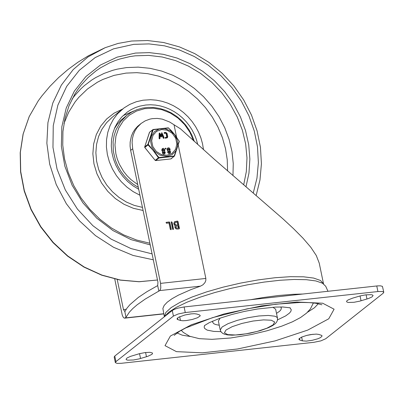 <?xml version="1.0" encoding="UTF-8"?>
<svg xmlns="http://www.w3.org/2000/svg" width="404" height="404" viewBox="0 0 404 404"><rect width="100%" height="100%" fill="white"/><g stroke="black" fill="none" stroke-linecap="round" stroke-linejoin="round"><path stroke-width="0.61" d="M146.46 356.727L139.193 358.873L133.537 359.984L127.831 360.171L126.558 359.838L126.033 359.297L127.134 357.914L130.598 356.338L139.41 353.692L145.066 352.576L149.884 352.308L152.404 352.97L152.5 353.682L151.833 354.394L148.005 356.227L146.46 356.727L145.586 352.51M196.687 314.004L199.323 314.837L200.207 315.514L200.096 316.004L197.48 317.761L192.274 319.478L186.254 320.574L182.82 320.761L180.472 320.463L177.836 319.63L176.952 318.948L178.452 317.317L184.886 314.989L190.905 313.893L194.344 313.706L196.687 314.004M184.729 315.024L191.274 313.852M302.409 340.855L299.773 340.017L298.894 339.34L299 338.855L301.616 337.098L306.823 335.376L310.873 334.547L316.276 334.098L318.62 334.391L321.256 335.229L322.139 335.906L320.64 337.537L317.892 338.759L312.186 340.325L306.363 341.117L302.409 340.855L301.631 337.093M306.676 335.416L313.196 334.244M352.662 298.132L359.934 295.986L365.59 294.87L371.291 294.683L372.564 295.016L373.089 295.556L371.988 296.94L368.519 298.521L359.706 301.162L354.05 302.278L348.349 302.465L347.076 302.131L346.551 301.591L346.768 300.95L348.081 299.945L352.662 298.132M318.342 303.687L314.428 307.792L307.484 312.267M190.37 336.522L182.254 335.184L177.002 332.962M289.951 307.752L291.259 309.742L290.88 311.322L289.506 313.07L285.658 315.913L277.528 319.882M220.887 331.613L213.827 331.416L207.191 330.119L204.626 328.437L204.146 327.023L204.671 325.412M212.822 321.018L212.666 322.291L213.792 323.705L215.61 324.523L219.246 325.24M276.503 313.383L279.558 311.277L280.901 309.807L281.371 308.06L280.719 306.954M313.393 302.934L310.388 308.934L306.525 313.156L300.515 317.554L292.39 321.842L281.709 326.164L267.206 330.73L251.359 334.557L230.694 337.986L212.004 339.335L199.313 338.668L189.673 336.249L183.295 332.396L181.244 330.3M272.897 307.237L275.639 309.212L277.487 318.15L276.695 317.044L274.846 316.206L268.301 315.443L258.838 315.973L247.874 317.726L237.062 320.428L228.018 323.68L222.109 326.993L220.236 330.007L218.382 321.069L220.119 318.17M325.664 338.779L320.837 340.89L313.822 342.314L121.21 363.302L117.059 363.393L115.332 362.6L115.933 361.636L173.422 316.079L178.25 313.964L185.269 312.539L377.917 291.552L382.487 291.526L383.79 292.254L383.189 293.223L325.664 338.779M383.79 292.254L382.442 286.365L380.442 285.835L377.457 285.896L184.113 306.954L178.058 308.106L174.538 309.267L172.266 310.489L114.776 356.05L114.175 357.015L115.332 362.6M126.225 309.247L123.452 309.55L124.841 311.636L126.952 308.191L129.881 304.707L138.375 297.389L146.965 291.673L157.691 285.598L157.944 282.209L130.649 150.379L132.699 148.753L160.58 283.376L160.792 287.799L160.459 289.33L159.681 290.587L200.49 286.143L190.754 289.683L178.432 295.132L172.018 298.728L167.221 302.202L164.145 305.474L162.868 308.464L164.352 316.761L165.862 312.444L171.185 307.555L180.068 302.323L192.087 297.016L206.646 291.88L223.033 287.168L240.451 283.118L258.04 279.927L274.942 277.745L290.33 276.684L303.444 276.796L313.656 278.073L320.453 280.457L323.508 283.825M323.523 283.835L319.231 263.1L316.271 255.49L310.833 247.314L303.045 238.244L293.476 228.608L282.886 218.796L214.145 159.141L180.487 128.831L169.64 122.013L162.312 119.14L157.237 118.407L152.222 118.66L149.793 119.155L145.203 120.857L141.107 123.457L137.592 126.351L135.002 129.24L132.911 132.542L131.371 136.183L130.149 142.107L130.093 146.228L130.649 150.379M141.107 123.457L137.057 127.608L134.966 130.911L133.421 134.557L132.456 138.456L132.098 142.531L132.699 148.753M124.841 311.636L126.013 317.276L129.386 312.141L132.785 308.55L137.082 304.843L145.167 299.106L159.681 290.587M157.691 285.598L158.858 291.239M123.452 309.55L117.241 279.553M178.275 145.258L205.853 278.442L205.798 280.639L204.889 282.699L202.919 284.825L200.49 286.143M174.084 125.018L176.573 137.057M171.22 229.25L171.074 229.699L170.291 229.351L168.968 222.978L166.418 223.255L166.1 222.367L169.236 221.963L169.801 222.392L171.22 229.25L170.983 229.75M173.462 229.007L173.094 229.538L172.528 229.108L171.256 221.806L172.043 222.149L173.462 229.007L173.225 229.507M177.235 229.088L176.184 228.911L175.134 227.942L174.846 226.876L175.265 225.75L174.235 224.882L173.765 223.493L174.553 221.7L177.437 221.069L178.002 221.503L179.421 228.356L179.058 228.891L177.235 229.088M161.469 136.916L160.964 136.784M126.013 317.276L124.664 318.155L124.003 317.988L123.129 317.069L122.235 314.994L114.741 279.007M177.76 224.927L177.174 222.084L175.195 222.483L174.72 223.609L175.624 224.927L177.598 225.058L175.972 225.21L175.023 224.74L174.563 223.473L175.119 222.553M178.391 227.977L177.962 225.892L176.149 226.225L175.806 227.053L176.462 228.018L178.23 228.108L176.129 228.043L175.639 227.179L176.068 226.296M174.477 221.766L177.275 221.2L177.841 221.629L179.184 228.856M171.185 221.882L171.877 222.281L173.296 229.139M166.024 222.442L169.069 222.094L169.635 222.523L171.059 229.381M302.753 294.026L292.895 294.319L278.336 295.526L262.661 297.617L250.515 299.718M327.962 291.279L325.725 286.29L322.458 283.179L315.898 280.952L306.333 279.694L294.157 279.462L279.896 280.27L264.145 282.078L247.571 284.81L230.876 288.35L214.766 292.552L199.919 297.238L186.966 302.207L176.457 307.252L168.827 312.156L164.408 316.716M286.305 295.819L268.564 297.753M139.936 195.233L133.184 191.642L126.927 187.113L121.296 181.744L116.428 175.654L112.428 168.983L109.383 161.878L107.363 154.5L106.414 147.011L106.555 139.582L107.787 132.386L110.08 125.573L113.383 119.301L117.625 113.716L124.063 107.898L129.891 104.343L136.259 101.758L143.031 100.202L150.53 99.712L156.348 100.167L162.156 101.323L167.857 103.172L173.377 105.686L178.634 108.833L183.552 112.559L188.067 116.817L192.112 121.543L195.622 126.674L198.556 132.133L200.869 137.845L202.525 143.723L203.5 149.687M123.043 115.645L133.936 110.933M138.703 189.294L133.002 185.81L127.76 181.563L123.094 176.644L119.099 171.165L115.857 165.226L113.448 158.964L111.908 152.51L111.282 145.99L111.575 139.552L112.782 133.33L114.877 127.447L117.822 122.033L121.543 117.2L127.194 112.125L131.078 109.646L135.244 107.651L139.653 106.166L145.814 105.005L150.631 104.762L155.505 105.08L160.368 105.949L165.17 107.358L169.847 109.297L174.341 111.736L178.593 114.645L182.552 117.988L186.173 121.725L189.41 125.806L192.218 130.184L194.566 134.805L196.425 139.612L197.773 144.541M194.339 141.445L192.158 135.618L189.224 130.078L185.593 124.947L181.346 120.316L176.558 116.281L171.326 112.923L165.756 110.307L159.959 108.494L154.045 107.514L148.142 107.393L142.359 108.131L136.815 109.721L131.628 112.13L126.901 115.307L121.074 120.094L117.079 124.538L114.332 128.73M144.677 147.036L149.596 132.169L153.192 129.719L152.656 129.846L147.92 144.354L148.036 144.915L153.192 129.719L168.574 128.048L174.286 134.244L179.149 141.117L174.099 156.353L174.528 156.01L158.949 157.535L148.379 144.465L147.92 144.354L144.703 146.904L149.404 132.502M164.246 153.182L164.201 152.257L163.307 151.995M163.191 152.571L163.418 151.884L163.862 151.747L164.625 152.535L164.383 153.101L163.191 152.571M164.16 150.232L163.933 150.924L162.741 150.389L162.852 149.157L164.049 149.692L164.16 150.232L163.913 150.429L163.802 149.884L162.741 149.268M163.797 151.005L163.913 150.429M164.706 153.752L163.524 154.096L162.393 153.172L162.534 151.692L161.716 150.111L162.287 148.697M162.716 151.586L161.964 149.919L162.403 148.591L163.362 148.339L164.307 148.839L164.827 150.162L164.569 151.303L165.302 152.535L164.837 153.666L164.059 153.929L163.226 153.672L162.539 152.692L162.716 151.586L162.469 151.778M169.574 152.601L169.523 151.677L168.635 151.419M168.518 151.99L168.746 151.303L169.19 151.167L169.953 151.954L169.71 152.52L168.518 151.99M169.488 149.657L169.261 150.344L168.069 149.808L168.18 148.576L169.377 149.111L169.488 149.657L169.241 149.849L169.13 149.308L168.069 148.692M169.124 150.424L169.241 149.849M170.034 153.177L168.852 153.515L167.721 152.596L167.862 151.111L167.044 149.531L167.615 148.117M168.044 151.005L167.291 149.339L167.731 148.01L168.69 147.758L169.635 148.258L170.155 149.581L169.897 150.722L170.629 151.96L170.165 153.086L169.387 153.348L168.554 153.091L167.867 152.111L168.044 151.005L167.796 151.202M165.887 149.005L165.231 148.894L165.433 148.243M166.791 137.234L166.155 133.653L165.61 133.229L164.236 133.381L164.16 132.684M167.251 137.814L165.322 138.269L165.17 137.582M159.762 138.708L159.434 138.905L159.095 138.496L159.126 133.507L159.62 133.012L161.236 135.572L161.464 133.093L161.746 132.78L162.1 132.997L164.155 137.779L163.999 138.239L163.554 138.042L161.959 134.224L161.656 136.789L161.14 136.648L160.004 134.436L160.024 138.426L159.676 138.708L159.343 138.299L159.479 133.073M161.044 135.204L161.484 132.977M163.893 138.325L163.307 138.239L161.903 134.88M161.504 136.85L160.893 136.845L160.009 135.118M166.089 148.354L166.039 148.945L165.478 148.702L165.529 148.106L166.089 148.354M165.857 133.037L164.478 133.184L164.256 132.552L165.711 132.345L167.069 133.386L167.746 136.653L167.382 137.724L165.564 138.077L165.266 137.446L166.933 137.163L167.079 136.724L166.403 133.461L165.857 133.037L165.61 133.229M158.949 157.535L158.439 157.772L158.959 158.004L158.949 157.535M179.124 140.956L179.29 141.425L174.518 155.989M153.207 129.492L168.296 127.841L168.721 128.098M170.776 158.918L174.528 156.01L179.29 141.425L175.124 135.118L171.215 130.553L168.296 127.841L153.081 129.497L149.596 132.169M140.536 358.494L139.537 353.662M177.836 319.63L177.492 317.978M180.472 320.463L179.694 316.701M299.773 340.017L299.43 338.365M361.05 300.788L360.05 295.955M366.978 299.021L366.105 294.804M328.745 318.801L334.093 309.206L322.7 303.222L296.819 302.03L261.57 305.868L223.942 313.984L191.39 324.755L170.362 336.057L165.019 345.652L176.422 351.637L202.303 352.823L237.547 348.985L275.164 340.875L307.712 330.103L328.745 318.801M226.013 329.997L232.265 326.634L241.94 323.432L253.126 321.018L263.605 319.877L271.301 320.231L274.69 322.013L273.099 324.861L266.847 328.225L257.171 331.426L245.986 333.835L235.507 334.982L227.811 334.628L224.422 332.846L226.013 329.997M376.76 285.966L377.917 291.552M115.933 361.636L114.776 356.05M185.269 312.539L184.113 306.954M172.266 310.489L173.422 316.079M205.853 278.442L160.58 283.376M163.721 313.731L125.19 317.928M157.489 279.997L139.133 281.694L120.417 280.043L101.914 275.089L84.189 266.988L67.771 255.979L53.171 242.405L40.829 226.679L31.123 209.272L24.351 190.723L20.71 171.594L20.321 152.47L23.19 133.926L29.234 116.534L38.264 100.823L29.169 116.635L23.089 134.113L20.2 152.712L20.579 171.867L24.21 191.001L30.977 209.535L40.673 226.912L53 242.607L67.589 256.151L84.002 267.125L101.742 275.2L120.281 280.129L139.052 281.755L157.489 280.012M153.308 259.802L133.047 255.434L113.544 247.278L95.501 235.638L79.568 220.932L66.317 203.682L56.227 184.522L49.667 164.13L46.864 143.248L47.925 122.634L52.808 103.02L61.342 85.118L73.215 69.569L88.001 56.944L105.166 47.687L88.481 55.747L77.942 62.226L67.958 69.523L58.585 77.598L49.894 86.395L41.94 95.859L38.264 100.823M152.081 253.879L131.027 248.586L111.014 239.062L92.895 225.71L77.447 209.11L65.327 189.956L57.045 169.074L52.964 147.354L53.252 125.72L57.893 105.09L66.7 86.35L79.29 70.301L95.127 57.615L113.534 48.849L133.734 44.359L149.015 43.905L164.443 45.819L179.669 50.061L194.354 56.535L208.161 65.089L220.786 75.543L231.941 87.658L241.38 101.157L248.889 115.736L254.298 131.073L257.484 146.824L258.378 162.63L256.964 178.139L253.263 193.001M150.217 244.885L131.118 239.648L113.044 230.618L96.753 218.18L82.921 202.853L72.134 185.284L64.847 166.206L61.363 146.42L61.832 126.76L66.226 108.045L74.366 91.067L85.911 76.538L100.374 65.064L117.15 57.126L135.532 53.06L149.354 52.631L163.307 54.318L177.088 58.08L190.395 63.837L202.944 71.463L214.453 80.79L224.669 91.617L233.381 103.702L240.385 116.791L245.536 130.588L248.723 144.794L249.864 159.1L248.95 173.195L245.991 186.769M149.879 243.243L136.577 240.021L123.654 234.891L111.383 227.952L100.03 219.362L89.834 209.292L81.022 197.965L73.765 185.608L68.225 172.483L64.534 158.888L62.756 145.112L62.933 131.446L65.059 118.175L69.084 105.585L74.917 93.955L77.81 89.511L80.972 85.284L88.067 77.528L96.112 70.801L100.455 67.852L109.696 62.837L114.569 60.792L119.584 59.06L129.967 56.565L135.3 55.818L148.677 55.393L162.186 56.999L175.533 60.595L188.441 66.11L200.621 73.422L211.822 82.371L221.796 92.774L230.336 104.404L237.249 117.003L242.4 130.315L245.667 144.046L246.985 157.903L246.324 171.589L243.703 184.805M72.033 99.142L74.831 95.46L81.052 88.653L84.456 85.557L91.794 80.012L95.708 77.583L103.964 73.452L112.716 70.321L117.241 69.145L126.533 67.584L138.208 67.14L150.01 68.311L161.726 71.084L173.139 75.402L184.057 81.194L194.279 88.355L203.616 96.753L211.908 106.242L219.003 116.65L224.776 127.79L229.124 139.461L231.967 151.46L233.254 163.564L232.967 175.563M63.958 123.518L68.68 112.216L75.073 101.954L78.856 97.283L87.481 88.991L97.364 82.254L102.707 79.517L114.054 75.381L126.058 73.099L136.82 72.664L147.697 73.674L158.504 76.119L169.069 79.952L179.204 85.108L188.744 91.501L197.531 99.025L205.409 107.55L212.246 116.938L217.938 127.028L222.377 137.648L225.498 148.621L227.24 159.767L227.573 170.892M142.455 207.388L134.279 205.399L126.396 202.056L119.039 197.445L112.413 191.708L106.707 185.007L102.081 177.533L98.677 169.498L96.586 161.135L95.869 152.682L96.546 144.379L98.596 136.466L101.97 129.169L106.555 122.7L112.236 117.241L122.705 108.934M143.092 210.479L133.36 208.302L124.013 204.288L115.392 198.586L107.828 191.405L101.586 183.012L96.91 173.715L93.965 163.862L92.864 153.818L93.647 143.955L96.283 134.633L100.672 126.2L106.661 118.963L114.019 113.196L122.478 109.11M137.729 184.572L131.042 179.669L127.083 175.755L123.594 171.402L119.372 164.211L117.306 159.085L115.872 153.803L114.963 144.869L115.933 136.153L118.746 128.058L123.255 120.963L129.265 115.206L136.491 111.044L144.592 108.681L153.187 108.222L161.888 109.691L170.276 113.019L177.962 118.054L184.593 124.553L189.855 132.219L193.506 140.688M126.901 115.307L120.619 121.745L116.069 129.633L114.12 135.507L113.09 141.703L113.317 151.318L115.443 160.282L117.751 165.837L120.745 171.099L124.371 175.972L128.563 180.361L133.234 184.184L138.309 187.365M144.819 147.465L144.703 146.904L144.768 147.5L155.171 160.363L144.819 147.465L148.036 144.915L152.879 150.106L158.439 157.772L155.222 160.327L155.611 160.555M155.222 160.322L155.692 160.575L170.831 158.929L155.742 160.555L158.959 158.004L174.099 156.353L171.129 158.807M167.049 156.353L172.129 154.616L175.881 150.849L177.679 145.682L177.225 139.981L174.594 134.694L170.22 130.704L164.837 128.674L159.348 128.947L154.661 131.477L151.561 135.84L150.566 141.304L151.843 146.965L155.176 151.879L160.009 155.217L167.049 156.353M166.928 155.257L161.317 154.565L156.287 151.465L152.838 146.561L151.657 140.839L152.964 135.421L156.515 131.386L161.6 129.527L167.211 130.219L172.24 133.32L175.689 138.224L176.871 143.945L175.563 149.364L172.013 153.404L166.928 155.257M174.144 335.386L179.558 331.29L185.749 327.942L212.565 317.645L247.006 308.868L275.75 304.197L300.818 302.429L309.232 302.601L315.923 303.258L321.927 304.783M204.464 325.589L209.216 322.695L220.321 318.094L231.78 314.524L244.491 311.408L257.484 309.004L275.558 307.085L282.795 306.984L290.198 307.828M220.236 330.007L221.2 332.053L222.796 333.431L224.685 334.275L227.624 334.911L232.138 335.189L240.188 334.724L250.288 333.133L260.499 330.573L268.382 327.74L272.634 325.594L275.134 323.806L276.503 322.306L277.417 320.417L277.487 318.15M124.664 318.155L163.756 313.893M256.156 195.48L259.979 179.952L261.418 163.777L260.454 147.319L257.111 130.947L251.47 115.019L243.652 99.889L233.84 85.895L222.24 73.341L209.121 62.504L194.763 53.631L179.487 46.92L163.63 42.516L147.546 40.531L131.583 41.016L118.074 43.435L105.166 47.687"/></g></svg>
